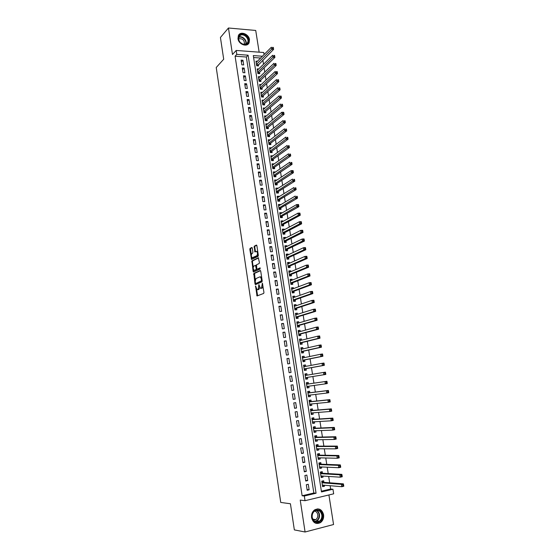 <?xml version="1.0" encoding="UTF-8"?>
<svg xmlns="http://www.w3.org/2000/svg" width="560" height="560" viewBox="0 0 560 560"><rect width="100%" height="100%" fill="white"/><g stroke="black" fill="none" stroke-linecap="round" stroke-linejoin="round"><path stroke-width="0.84" d="M255.563 285.992L257.005 295.967L263.697 293.419L263.942 292.439L262.395 283.185L261.499 288.113L260.386 288.274L258.888 284.592L258.132 289.492L257.047 289.653L255.563 285.992M237.979 38.689C238.602 44.443 247.142 47.551 249.088 42.784L249.487 39.655C248.864 33.915 240.282 30.779 238.35 35.637L237.979 38.689M311.584 517.727C313.117 522.97 316.078 524.601 320.453 522.627C322.903 520.751 323.946 518.105 323.582 514.689C322.007 509.397 319.004 507.801 314.587 509.901C312.228 511.784 311.227 514.388 311.584 517.727M252.28 248.108L251.811 247.485L250.047 248.409L249.823 249.396L251.531 259.476L258.097 256.319L258.335 255.325L256.879 245.693L256.396 245.063L254.219 246.211L254.891 251.909L256.669 251.412C257.705 252.931 257.754 254.366 256.816 255.731L252.126 257.789C251.111 256.291 251.062 254.87 251.972 253.519L252.665 253.162L252.889 252.175L252.28 248.108M235.095 56.21L302.134 495.768L313.838 493.003L246.351 57.015L235.095 56.21L236.789 54.376L236.194 50.449L263.746 52.521L264.068 54.572M321.377 491.218L330.659 489.027L332.955 489.237L333.676 493.815L305.039 500.696L300.23 500.094L305.081 532L294.343 529.893L290.423 503.755L280.742 502.446L216.23 67.501L223.699 59.227L220.43 37.464L228.452 28L232.484 54.502L236.194 50.449M305.039 500.696L304.325 496.013L316.071 493.234L248.094 55.195L236.789 54.376M302.134 495.768L304.325 496.013M253.799 273.441L254.996 283.969L255.472 284.627L261.954 281.869L262.199 280.889L260.729 271.159L260.239 270.501L253.799 273.441L254.548 273.385L255.171 280.049M253.113 271.383L251.916 260.897L258.314 257.754L259.42 262.535L259.182 263.522L256.557 264.775L256.732 268.485L257.215 269.136L260.085 267.876L260.127 269.017L253.589 272.027L253.113 271.383L253.862 271.327L253.652 269.906M259.147 52.178L255.724 30.457L228.452 28M305.081 532L333.564 524.524L328.909 494.963M257.425 61.243L255.969 61.145L256.697 65.793L258.531 65.912L258.321 64.561M258.678 68.992L257.18 68.894L257.908 73.556L259.749 73.668L259.539 72.31M259.938 76.762L258.398 76.671L259.133 81.347L260.974 81.445L260.757 80.087M261.205 84.553L259.616 84.469L260.351 89.159L262.199 89.25L261.982 87.885M262.479 92.372L260.841 92.295L261.583 96.999L263.424 97.083L263.207 95.711M263.76 100.212L262.073 100.142L262.815 104.867L264.656 104.937L264.439 103.558M265.041 108.08L263.305 108.017L264.047 112.756L265.895 112.812L265.678 111.433M266.336 115.969L264.544 115.913L265.286 120.666L267.134 120.722L266.917 119.336M268.163 127.26L268.38 128.653L266.532 128.604L265.783 123.837L267.631 123.886L266 125.223L281.82 112.266L283.717 112.329L283.003 112.483L283.136 113.302L283.899 113.33L283.766 112.504M268.891 131.88L267.239 133.133M268.877 131.831L267.029 131.789L267.778 136.57L269.633 136.605L269.409 135.212M270.144 139.888L268.485 141.071M270.13 139.797L268.282 139.762L269.031 144.564L270.886 144.585L270.662 143.185M271.404 147.924L269.731 149.03M271.383 147.784L269.535 147.763L270.284 152.579L272.139 152.593L271.922 151.186M272.671 155.988L270.984 157.017M272.643 155.799L270.788 155.792L271.544 160.622L273.399 160.622L273.182 159.215M273.945 164.08L272.237 165.025M273.903 163.842L272.048 163.849L272.811 168.693L274.666 168.679L274.442 167.272M275.219 172.193L273.497 173.061M275.17 171.913L273.315 171.927L274.078 176.785L275.933 176.764L275.709 175.35M276.493 180.334L274.757 181.125M276.444 180.005L274.582 180.026L275.352 184.905L277.207 184.877L276.983 183.456M277.774 188.503L277.718 188.125L276.024 189.21M277.718 188.125L275.856 188.16L276.626 193.053L278.488 193.011L278.264 191.583M279.062 196.693L278.999 196.273L277.291 197.323M278.999 196.273L277.137 196.315L277.907 201.222L279.769 201.173L279.545 199.745M280.357 204.918L280.28 204.449L278.572 205.464M280.28 204.449L278.418 204.498L279.188 209.426L281.05 209.363L280.826 207.928M281.652 213.164L281.568 212.646L279.846 213.633M281.568 212.646L279.706 212.709L280.476 217.651L282.345 217.581L282.114 216.139M282.947 221.438L282.856 220.871L281.134 221.823M282.856 220.871L280.994 220.948L281.771 225.904L283.633 225.82L283.409 224.378M284.249 229.74L284.151 229.124L282.422 230.048M284.151 229.124L282.289 229.215L283.066 234.185L284.935 234.087L284.704 232.638M285.558 238.07L285.453 237.405L283.71 238.294M285.453 237.405L283.584 237.503L284.368 242.494L286.237 242.389L286.006 240.933M286.874 246.428L286.755 245.714L285.005 246.568M286.755 245.714L284.886 245.819L285.67 250.824L287.546 250.712L287.315 249.249M288.19 254.814L288.064 254.044L286.307 254.863M288.064 254.044L286.195 254.17L286.986 259.189L288.855 259.063L288.624 257.6M289.506 263.228L289.38 262.409L287.609 263.193M289.38 262.409L287.511 262.542L288.295 267.575L290.171 267.435L289.94 265.972M290.836 271.663L290.696 270.795L288.918 271.551M290.696 270.795L288.82 270.942L289.618 275.996L291.487 275.842L291.256 274.372M292.159 280.133L292.019 279.216L290.234 279.93M292.019 279.216L290.143 279.37L290.934 284.438L292.81 284.277L292.579 282.8M293.496 288.631L293.342 287.658L291.55 288.337M293.342 287.658L291.466 287.826L292.264 292.908L294.14 292.74L293.909 291.256M294.833 297.157L294.672 296.128L292.873 296.779M294.672 296.128L292.796 296.31L293.594 301.413L295.477 301.231L295.239 299.74M296.177 305.704L296.009 304.633L294.196 305.242M296.009 304.633L294.133 304.822L294.931 309.939L296.814 309.743L296.576 308.252M297.521 314.286L297.346 313.159L295.526 313.733M297.346 313.159L295.47 313.362L296.275 318.5L298.151 318.29L297.92 316.792M298.872 322.896L298.69 321.72L296.863 322.259M298.69 321.72L296.807 321.93L297.619 327.082L299.495 326.865L299.264 325.36M300.23 331.534L300.041 330.302L298.2 330.806M300.041 330.302L298.158 330.526L298.963 335.699L300.846 335.468L300.615 333.963M301.595 340.2L301.392 338.919L299.544 339.381M301.392 338.919L299.509 339.15L300.321 344.344L302.204 344.099L301.966 342.587M302.96 348.901L302.75 347.557L300.888 347.991M302.75 347.557L300.86 347.809L301.679 353.01L303.562 352.758L303.324 351.239M304.325 357.623L304.108 356.23L302.246 356.622M304.108 356.23L302.225 356.489L303.037 361.711L304.927 361.445L304.689 359.926M305.704 366.38L305.473 364.931L303.597 365.288M305.473 364.931L303.59 365.204L304.409 370.447L306.299 370.167L306.054 368.641M307.083 375.165L306.845 373.66L304.962 373.982M306.845 373.66L304.955 373.947L305.781 379.204L307.671 378.91L307.426 377.377M308.812 386.19L309.05 387.688L307.146 387.947M308.462 383.957L308.217 382.417L306.327 382.718L307.153 387.996L309.05 387.688M310.198 395.038L310.429 396.494L308.525 396.718M309.841 392.749L309.603 391.209L307.706 391.517L308.539 396.809L310.429 396.494M311.598 403.921L311.815 405.335L309.897 405.517M311.227 401.576L310.982 400.029L309.092 400.351L309.925 405.657L311.815 405.335M312.991 412.832L313.208 414.197L311.283 414.344M312.613 410.424L312.375 408.877L310.478 409.206L311.311 414.54L313.208 414.197M314.398 421.778L314.608 423.094L312.669 423.199M314.013 419.307L313.768 417.753L311.871 418.096L312.711 423.444L314.608 423.094M315.805 430.745L316.008 432.019L314.062 432.089M315.413 428.225L315.168 426.657L313.271 427.021L314.111 432.383L316.008 432.019M317.219 439.747L317.415 440.979L315.455 441M316.813 437.164L316.568 435.596L314.671 435.967L315.511 441.357L317.415 440.979M318.64 448.784L318.822 449.96L316.862 449.953M318.22 446.138L317.975 444.57L316.078 444.948L316.925 450.352L318.822 449.96M320.061 457.849L320.236 458.983L318.262 458.927M319.634 455.147L319.389 453.565L317.485 453.964L318.339 459.382L320.236 458.983M321.489 466.949L321.657 468.027L319.676 467.936M321.055 464.177L320.803 462.595L318.906 463.008L319.753 468.447L321.657 468.027M322.924 476.07L323.085 477.106L321.09 476.973M322.476 473.242L322.231 471.653L320.327 472.08L321.181 477.54L323.085 477.106M306.32 484.715L307.174 490.259L309.12 489.804L308.266 484.274L306.32 484.715M304.906 475.503L305.753 481.026L307.699 480.592L306.852 475.076L304.906 475.503M303.499 466.326L304.339 471.828L306.285 471.401L305.438 465.906L303.499 466.326M302.092 457.177L302.932 462.665L304.878 462.252L304.031 456.771L302.092 457.177M300.692 448.063L301.532 453.53L303.471 453.131L302.631 447.671L300.692 448.063M299.292 438.977L300.132 444.423L302.071 444.038L301.238 438.599L299.292 438.977M297.906 429.926L298.739 435.351L300.678 434.98L299.845 429.555L297.906 429.926M296.52 420.903L297.346 426.307L299.285 425.95L298.459 420.546L296.52 420.903M295.134 411.908L295.967 417.298L297.899 416.948L297.073 411.565L295.134 411.908M293.762 402.948L294.588 408.317L296.52 407.981L295.694 402.619L293.762 402.948M292.39 394.016L293.209 399.371L295.148 399.049L294.322 393.701L292.39 394.016M291.018 385.112L291.844 390.453L293.776 390.138L292.95 384.811L291.018 385.112M289.66 376.243L290.472 381.563L292.404 381.262L291.592 375.956L289.66 376.243M288.302 367.402L289.114 372.701L291.046 372.421L290.227 367.129L288.302 367.402M286.944 358.596L287.756 363.874L289.688 363.601L288.876 358.33L286.944 358.596M285.6 349.811L286.405 355.075L288.337 354.816L287.525 349.559L285.6 349.811M284.256 341.061L285.061 346.311L286.986 346.059L286.181 340.823L284.256 341.061M282.912 332.339L283.717 337.568L285.642 337.33L284.837 332.108L282.912 332.339M281.575 323.645L282.38 328.86L284.305 328.636L283.5 323.428L281.575 323.645M280.245 314.986L281.043 320.18L282.968 319.963L282.17 314.776L280.245 314.986M278.922 306.348L279.72 311.528L281.638 311.325L280.84 306.159L278.922 306.348M277.599 297.745L278.39 302.904L280.308 302.715L279.517 297.563L277.599 297.745M276.283 289.17L277.074 294.308L278.992 294.133L278.201 288.995L276.283 289.17M274.967 280.616L275.758 285.747L277.669 285.579L276.885 280.462L274.967 280.616M273.658 272.097L274.442 277.207L276.36 277.053L275.576 271.95L273.658 272.097M272.356 263.606L273.14 268.702L275.051 268.555L274.267 263.473L272.356 263.606M271.054 255.143L271.838 260.218L273.749 260.092L272.965 255.024L271.054 255.143M269.759 246.708L270.536 251.769L272.447 251.65L271.67 246.596L269.759 246.708M268.471 238.301L269.241 243.341L271.152 243.236L270.375 238.203L268.471 238.301M267.183 229.922L267.953 234.948L269.857 234.85L269.087 229.831L267.183 229.922M265.895 221.571L266.665 226.576L268.569 226.492L267.799 221.494L265.895 221.571M264.621 213.248L265.384 218.239L267.288 218.162L266.525 213.178L264.621 213.248M263.347 204.946L264.11 209.923L266.014 209.86L265.244 204.89L263.347 204.946M262.073 196.679L262.836 201.635L264.733 201.586L263.977 196.63L262.073 196.679M260.806 188.433L261.569 193.375L263.466 193.333L262.703 188.398L260.806 188.433M259.546 180.215L260.302 185.143L262.199 185.115L261.443 180.194L259.546 180.215M258.286 172.025L259.042 176.939L260.939 176.918L260.183 172.018L258.286 172.025M257.033 163.863L257.782 168.763L259.679 168.749L258.93 163.863L257.033 163.863M255.78 155.729L256.536 160.608L258.426 160.608L257.677 155.736L255.78 155.729M254.541 147.623L255.283 152.481L257.18 152.495L256.431 147.637L254.541 147.623M253.295 139.538L254.037 144.382L255.934 144.403L255.185 139.566L253.295 139.538M252.056 131.481L252.798 136.311L254.688 136.346L253.946 131.516L252.056 131.481M250.824 123.445L251.566 128.261L253.449 128.303L252.714 123.494L250.824 123.445M249.592 115.444L250.334 120.239L252.217 120.295L251.482 115.5L249.592 115.444M248.367 107.464L249.102 112.245L250.992 112.308L250.25 107.534L248.367 107.464M247.149 99.505L247.877 104.279L249.76 104.349L249.032 99.589L247.149 99.505M245.931 91.581L246.659 96.334L248.542 96.418L247.807 91.672L245.931 91.581M244.713 83.678L245.441 88.417L247.324 88.508L246.596 83.776L244.713 83.678M243.502 75.796L244.23 80.521L246.106 80.626L245.385 75.908L243.502 75.796M242.298 67.942L243.019 72.653L244.902 72.765L244.174 68.068L242.298 67.942M243.691 64.932L242.97 60.249L241.094 60.116L241.815 64.813L243.691 64.932M330.659 489.027L330.134 485.716M329.672 482.79L328.671 476.441M328.216 473.578L327.208 467.201M326.767 464.394L325.752 457.989M325.318 455.245L324.303 448.805M323.876 446.124L322.854 439.656M322.441 437.038L321.412 430.542M321.013 427.98L319.977 421.456M319.585 418.957L318.549 412.398M318.164 409.962L317.121 403.375M316.743 401.002L315.7 394.38M315.336 392.063L314.286 385.42M313.929 383.159L312.872 376.502M312.522 374.262L311.472 367.654M311.115 365.372L310.079 358.834M309.715 356.51L308.693 350.042M308.315 347.676L307.307 341.285M306.922 338.87L305.928 332.549M305.536 330.099L304.549 323.848M304.157 321.356L303.184 315.175M302.778 312.641L301.812 306.537M301.406 303.954L300.454 297.92M300.041 295.302L299.096 289.331M298.676 286.678L297.745 280.777M297.318 278.075L296.394 272.244M295.96 269.507L295.05 263.746M294.616 260.967L293.713 255.276M293.265 252.462L292.376 246.827M291.928 243.978L291.046 238.413M290.591 235.522L289.723 230.027M289.261 227.094L288.4 221.662M287.931 218.694L287.084 213.332M286.608 210.322L285.768 205.023M285.292 201.978L284.459 196.749M283.976 193.662L283.157 188.496M282.667 185.374L281.855 180.271M281.358 177.114L280.56 172.074M280.056 168.882L279.272 163.905M278.761 160.671L277.984 155.757M277.466 152.495L276.703 147.637M276.178 144.34L275.422 139.545M274.897 136.213L274.148 131.481M273.616 128.114L272.874 123.445M272.335 120.036L271.607 115.43M271.068 111.986L270.347 107.443M269.794 103.964L269.087 99.477M268.534 95.97L267.834 91.546M267.274 87.997L266.581 83.629M266.021 80.052L265.335 75.747M264.768 72.135L264.096 67.886M263.515 64.239L262.857 60.053M260.624 58.037L253.61 57.533M323.904 482.342L323.659 480.746L321.748 481.187L322.609 486.661L324.513 486.22L324.359 485.233M262.409 56.238L253.302 55.58L321.489 491.953L332.955 489.237M313.838 493.003L316.071 493.234M246.351 57.015L248.094 55.195M324.513 486.22L322.511 486.045M309.12 489.804L307.076 489.608M307.699 480.592L305.662 480.431M306.285 471.401L304.262 471.289M304.878 462.252L302.862 462.182M303.471 453.131L301.462 453.103M302.071 444.038L300.076 444.052M300.678 434.98L298.69 435.036M299.285 425.95L297.311 426.048M297.899 416.948L295.932 417.088M296.52 407.981L294.56 408.163M295.148 399.049L293.195 399.273M293.776 390.138L291.837 390.404M291.592 375.956L289.667 376.278M290.227 367.129L288.316 367.493M288.876 358.33L286.972 358.736M287.525 349.559L285.628 350.007M286.181 340.823L284.291 341.306M284.837 332.108L282.961 332.633M283.5 323.428L281.631 323.995M282.17 314.776L280.308 315.378M280.84 306.159L278.992 306.796M279.517 297.563L277.676 298.242M278.201 288.995L276.367 289.716M276.885 280.462L275.058 281.211M275.576 271.95L273.756 272.741M274.267 263.473L272.461 264.299M272.965 255.024L271.166 255.885M271.67 246.596L269.878 247.499M270.375 238.203L268.597 239.134M269.087 229.831L267.316 230.804M267.799 221.494L266.042 222.502M266.525 213.178L264.768 214.221M265.244 204.89L263.501 205.968M263.977 196.63L262.241 197.743M262.703 188.398L260.981 189.546M261.443 180.194L259.721 181.377M260.183 172.018L258.475 173.229M258.93 163.863L257.222 165.116M257.677 155.736L255.983 157.024M256.431 147.637L254.744 148.953M255.185 139.566L253.505 140.917M253.946 131.516L252.28 132.902M252.714 123.494L251.048 124.915M251.482 115.5L249.83 116.949M250.25 107.534L248.605 109.011M249.032 99.589L247.394 101.101M247.807 91.672L246.183 93.219M246.596 83.776L244.972 85.358M245.385 75.908L243.768 77.518M244.174 68.068L242.571 69.706M242.97 60.249L241.374 61.922M258.02 289.674L257.593 289.716M259.714 287.35L258.888 289.429L258.349 289.646M261.373 288.302L260.953 288.337M263.046 286.531L261.709 288.274M256.515 289.03L257.649 295.799M260.547 270.648L254.548 273.385M261.905 278.964L261.366 279.006L260.386 276.941L259.805 276.885L255.927 278.593L255.185 281.687L255.934 284.431M256.368 283.269L261.38 280.889L261.366 279.006M262.185 280.798L256.445 283.262M261.688 277.529L260.561 276.822M253.253 267.232L252.441 261.821L251.692 261.87M258.636 257.915L252.672 260.848L252.441 261.821M257.845 269.087L260.218 268.044M253.869 266.056C252.945 267.4 253.008 268.828 254.044 270.34L255.997 269.696L256.235 268.723L255.528 265.37L253.869 266.056M254.947 270.354L254.52 270.389M257.005 269.101L255.269 270.333M256.305 265.335L255.472 265.342M253.862 271.327L254.037 271.824M253.008 257.803L252.616 257.824M258.209 254.478L257.579 255.682L253.365 257.775M257.796 251.769L256.767 251.405M256.732 245.245L254.975 246.169L254.744 247.163L255.507 251.706M251.783 257.411L252.14 259.273M252.14 247.66L250.803 248.367L250.572 249.347L251.37 254.653M322.448 485.639L323.162 485.128M322.357 485.065L341.81 486.703L341.425 484.323L343.385 483.861L323.547 482.314L321.972 481.131M342.769 484.953L342.923 485.905L343.707 485.716L343.553 484.764L341.425 484.323L322 482.783M343.707 485.716L343.77 486.241L341.81 486.703L342.923 485.905M343.385 483.861L343.553 484.764M322.42 514.836C323.932 522.732 313.047 525.567 312.039 517.468C310.576 509.495 321.447 506.821 322.42 514.836M312.207 517.335C313.439 521.528 315.812 522.83 319.319 521.241C321.272 519.743 322.105 517.629 321.811 514.899C320.551 510.671 318.157 509.39 314.622 511.063C312.725 512.561 311.92 514.654 312.207 517.335M314.587 511.084C316.288 511.469 317.345 512.673 317.751 514.696C317.982 516.824 317.331 518.476 315.798 519.645L313.418 520.212M315.756 523.292L320.075 522.522C322.511 520.66 323.547 518.035 323.183 514.647C322.441 511.154 320.579 509.229 317.59 508.865M246.659 44.149L243.019 44.387L240.191 42.504C237.832 39.312 237.867 36.743 240.296 34.79C245.182 31.745 251.804 41.51 246.659 44.149M240.366 35.322L238.994 36.82C238.266 38.696 238.693 40.579 240.268 42.469L242.886 44.205L246.253 43.988L247.59 42.539C249.634 38.843 243.873 33.068 240.366 35.322M238.644 38.843L238.707 38.801C242.767 38.346 244.65 40.222 244.363 44.443L244.349 44.457M247.919 44.247L248.78 43.057C251.328 38.472 244.188 31.297 239.827 34.097L238.637 35.105M321.027 476.567L321.797 476M320.929 475.944L340.284 477.19L339.906 474.817L341.866 474.369L322.119 473.221L320.509 472.038M341.243 475.433L341.397 476.385L342.181 476.203L342.027 475.251L339.906 474.817L320.572 473.669M342.181 476.203L342.244 476.742L340.284 477.19L341.397 476.385M341.866 474.369L342.027 475.251M319.613 467.523L320.432 466.9M319.508 466.858L338.765 467.712L338.387 465.346L340.347 464.912L320.698 464.163L319.053 462.98M339.717 465.948L339.871 466.893L340.655 466.725L340.501 465.773L338.387 465.346L319.151 464.59M340.655 466.725L340.725 467.271L338.765 467.712L339.871 466.893M340.347 464.912L340.501 465.773M318.199 458.514L319.067 457.828M318.087 457.8L337.253 458.262L336.875 455.903L338.828 455.49L319.284 455.14L317.646 453.992M338.205 456.498L338.359 457.443L339.136 457.275L338.989 456.33L336.875 455.903L317.737 455.546M339.136 457.275L339.206 457.842L337.253 458.262L338.359 457.443M338.828 455.49L338.989 456.33M316.792 449.533L317.716 448.784M316.673 448.777L335.741 448.847L335.37 446.502L337.323 446.096L317.87 446.138L316.239 445.025M336.693 447.083L336.847 448.021L337.624 447.86L337.477 446.922L335.37 446.502L316.323 446.523M337.624 447.86L337.701 448.441L335.741 448.847L336.847 448.021M337.323 446.096L337.477 446.922M315.392 440.587L316.365 439.768M315.266 439.782L334.243 439.467L333.865 437.129L335.818 436.737L316.463 437.171L314.839 436.093M335.188 437.696L335.335 438.634L336.119 438.48L335.972 437.542L333.865 437.129L314.916 437.542M336.119 438.48L336.196 439.075L334.243 439.467L335.335 438.634M335.818 436.737L335.972 437.542M313.999 431.662L315.014 430.78M313.866 430.822L332.745 430.122L332.367 427.791L334.32 427.413L315.063 428.239L313.446 427.189M333.69 428.351L333.837 429.282L334.621 429.128L334.467 428.197L332.367 427.791L313.516 428.582M334.621 429.128L334.698 429.744L332.745 430.122L333.837 429.282M334.32 427.413L334.467 428.197M312.606 422.772L313.67 421.813M312.473 421.883L331.254 420.805L330.876 418.481L332.829 418.117L313.663 419.328L312.06 418.313M332.192 419.034L332.339 419.965L333.123 419.818L332.976 418.887L330.876 418.481L312.116 419.657M333.123 419.818L333.2 420.441L331.254 420.805L332.339 419.965M332.829 418.117L332.976 418.887M311.213 413.917L312.333 412.881M311.22 412.972L329.763 411.523L329.392 409.206L331.345 408.863L312.27 410.452L310.674 409.472M330.701 409.745L330.855 410.676L331.632 410.536L331.485 409.605L329.392 409.206L310.723 410.76M331.632 410.536L331.716 411.173L329.763 411.523L330.855 410.676M331.345 408.863L331.485 409.605M309.834 405.083L311.003 403.977M309.68 404.11L328.286 402.276L327.915 399.966L329.861 399.637L310.884 401.611L309.288 400.659M329.217 400.498L329.364 401.422L330.148 401.289L330.001 400.365L327.915 399.966L309.33 401.898M330.148 401.289L330.232 401.94L328.286 402.276L329.364 401.422M329.861 399.637L330.001 400.365M308.455 396.284L309.666 395.101M308.294 395.269L326.809 393.057L326.438 390.761L328.384 390.439L309.498 392.791L307.916 391.874M327.74 391.279L327.887 392.196L328.664 392.07L328.517 391.146L326.438 390.761L307.951 393.057M328.664 392.07L328.755 392.735L326.809 393.057L327.887 392.196M328.384 390.439L328.517 391.146M307.083 387.513L308.35 386.253M306.915 386.456L325.332 383.873L324.968 381.584L326.914 381.276L308.119 384.006L306.544 383.117M326.263 382.095L326.41 383.012L327.194 382.886L327.047 381.969L324.968 381.584L308.119 384.006M327.194 382.886L327.278 383.565L325.332 383.873L326.41 383.012M326.914 381.276L327.047 381.969M305.858 378.749L307.09 377.433L325.815 374.423L323.869 374.724L323.505 372.442L305.193 375.48M305.032 374.416L306.579 375.214L305.186 375.424L306.579 375.214M307.09 377.433L323.869 374.724L325.724 373.73L325.577 372.82L324.8 372.939L324.94 373.849M324.8 372.939L323.505 372.442L325.444 372.148L325.577 372.82M325.724 373.73L325.815 374.423M304.493 370.041L305.718 368.697L324.352 365.316L322.406 365.603L322.042 363.328L303.828 366.73M303.667 365.715L305.186 366.478M304.171 368.914L322.406 365.603L324.254 364.616L324.114 363.699L323.33 363.818L323.477 364.728M323.33 363.818L322.042 363.328L323.988 363.048L324.114 363.699M324.254 364.616L324.352 365.316M303.135 361.354L304.353 359.996L322.889 356.244L320.95 356.517L320.586 354.249L302.463 358.015M302.309 357.049L303.758 357.742M302.799 360.192L320.95 356.517L322.798 355.523L322.651 354.62L321.874 354.725L322.021 355.635M321.874 354.725L320.586 354.249L322.532 353.983L322.651 354.62M322.798 355.523L322.889 356.244M301.777 352.702L302.988 351.316L321.44 347.2L319.501 347.459L319.137 345.198L301.098 349.321M300.958 348.404L302.33 349.041M301.441 351.491L319.501 347.459L321.342 346.465L321.195 345.562L320.418 345.667L320.565 346.57M320.418 345.667L319.137 345.198L321.076 344.946L321.195 345.562M321.342 346.465L321.44 347.2M300.286 344.113L301.63 342.664L319.991 338.191L318.052 338.436L317.695 336.182L299.768 340.655M299.607 339.794L300.909 340.375M300.083 342.825L318.052 338.436L319.893 337.442L319.746 336.539L318.976 336.637L319.116 337.54M318.976 336.637L317.695 336.182L319.634 335.944L319.746 336.539M319.893 337.442L319.991 338.191M299.082 335.482L300.279 334.047L318.549 329.21L316.61 329.441L316.253 327.194L298.389 332.031M298.263 331.212L299.495 331.737M298.732 334.187L316.61 329.441L318.451 328.447L318.304 327.551L317.527 327.642L317.674 328.538M317.527 327.642L316.253 327.194L318.192 326.97L318.304 327.551M318.451 328.447L318.549 329.21M297.598 326.956L298.935 325.458L317.114 320.257L315.175 320.481L314.818 318.241L297.045 323.435M296.926 322.658L298.081 323.127M297.381 325.577L315.175 320.481L317.009 319.487L316.869 318.591L316.092 318.682L316.232 319.571M316.092 318.682L314.818 318.241L316.757 318.024L316.869 318.591M317.009 319.487L317.114 320.257M296.261 318.416L297.591 316.897L315.679 311.339L313.747 311.549L313.39 309.316L295.701 314.86M295.589 314.132L296.674 314.552M296.037 317.002L313.747 311.549L315.574 310.555L315.434 309.666L314.657 309.743L314.804 310.639M314.657 309.743L313.39 309.316L315.322 309.113L315.434 309.666M315.574 310.555L315.679 311.339M294.924 309.911L296.247 308.357L314.251 302.449L312.319 302.645L311.962 300.426L294.364 306.313M294.259 305.634L295.274 306.005M294.7 308.448L312.319 302.645L314.146 301.651L314.006 300.769L313.229 300.839L313.369 301.728M313.229 300.839L311.962 300.426L313.894 300.237L314.006 300.769M314.146 301.651L314.251 302.449M293.671 301.406L294.917 299.852L312.83 293.594L310.898 293.776L310.548 291.564L293.027 297.794M292.929 297.164L293.881 297.493M293.363 299.922L310.898 293.776L312.718 292.782L312.578 291.9L311.808 291.97L311.948 292.859M311.808 291.97L310.548 291.564L312.473 291.389L312.578 291.9M312.718 292.782L312.83 293.594M291.606 288.722L292.488 289.009M292.439 292.894L293.587 291.375L311.416 284.767L309.484 284.935L309.127 282.73L291.697 289.31M292.033 291.424L309.484 284.935L311.304 283.941L311.157 283.059L310.387 283.129L310.527 284.011M310.387 283.129L309.127 282.73L311.059 282.569L311.157 283.059M311.304 283.941L311.416 284.767M290.29 280.308L291.102 280.553M291.151 284.417L292.257 282.926L310.002 275.975L308.07 276.129L307.72 273.931L290.374 280.847M290.703 282.961L308.07 276.129L309.89 275.135L309.743 274.253L308.973 274.316L309.113 275.198M308.973 274.316L307.72 273.931L309.645 273.777L309.743 274.253M309.89 275.135L310.002 275.975M288.974 271.922L289.723 272.132M289.863 275.975L290.934 274.505L308.595 267.204L306.663 267.351L306.313 265.16L289.051 272.412M289.387 274.519L306.663 267.351L308.476 266.357L308.336 265.482L307.566 265.538L307.706 266.413M307.566 265.538L306.313 265.16L308.245 265.02L308.336 265.482M308.476 266.357L308.595 267.204M287.665 263.557L288.344 263.739M288.582 267.554L289.618 266.112L307.188 258.468L305.263 258.601L304.913 256.417L287.735 264.005M288.064 266.105L305.263 258.601L307.069 257.607L306.929 256.732L306.159 256.788L306.299 257.663M306.159 256.788L304.913 256.417L306.838 256.291L306.929 256.732M307.069 257.607L307.188 258.468M286.363 255.227L286.972 255.374M287.301 259.168L288.309 257.74L305.788 249.76L303.87 249.879L303.52 247.709L286.426 255.633M286.755 257.719L303.87 249.879L305.669 248.892L305.529 248.017L304.759 248.066L304.899 248.934M304.759 248.066L303.52 247.709L305.445 247.59L305.529 248.017M305.669 248.892L305.788 249.76M285.061 246.925L285.607 247.044M286.027 250.803L287 249.403L304.395 241.087L302.477 241.192L302.127 239.022L285.117 247.282M285.446 249.368L304.276 240.198L304.136 239.33L303.366 239.372L303.506 240.24M303.366 239.372L302.127 239.022L304.052 238.917L304.136 239.33M304.276 240.198L304.395 241.087M283.766 238.644L284.249 238.735M284.753 242.466L285.691 241.087L303.009 232.435L301.084 232.533L300.741 230.37L283.815 238.959M284.137 241.038L302.883 231.539L302.743 230.678L301.98 230.713L302.113 231.581M301.98 230.713L300.741 230.37L302.666 230.279L302.743 230.678M302.883 231.539L303.009 232.435M282.471 230.391L282.891 230.461M283.486 234.164L284.396 232.806L301.623 223.818L299.705 223.902L299.362 221.753L282.513 230.664M282.842 232.736L301.497 222.908L301.364 222.047L300.594 222.082L300.727 222.943M300.594 222.082L299.362 221.753L301.28 221.669L301.364 222.047M301.497 222.908L301.623 223.818M281.183 222.166L281.54 222.215M282.212 225.883L283.094 224.546L300.244 215.229L298.326 215.306L297.983 213.157L281.218 222.39M281.54 224.455L300.118 214.312L299.978 213.451L299.208 213.479L299.348 214.34M299.208 213.479L297.983 213.157L299.901 213.087L299.978 213.451M300.118 214.312L300.244 215.229M280.952 217.63L281.806 216.314L298.872 206.668L296.954 206.731L296.611 204.596L279.93 214.151M280.252 216.209L297.976 205.758L298.739 205.737L298.606 204.883L297.836 204.904L297.976 205.758M297.836 204.904L296.611 204.596L298.529 204.533L298.606 204.883M298.739 205.737L298.872 206.668M279.685 209.405L280.518 208.11L297.5 198.142L295.582 198.191L295.246 196.056L278.642 205.933M278.964 207.984L296.604 197.211L297.367 197.197L297.234 196.343L296.464 196.357L296.604 197.211M296.464 196.357L297.234 196.343M297.367 197.197L297.5 198.142M278.432 201.208L279.237 199.927L296.135 189.637L294.217 189.672L293.881 187.551L277.361 197.75M277.683 199.794L295.232 188.692L296.002 188.678L295.862 187.831L295.099 187.845L295.232 188.692M295.099 187.845L295.862 187.831M296.002 188.678L296.135 189.637M277.172 193.039L277.956 191.779L294.777 181.167L292.859 181.188L292.523 179.074L276.08 189.588M276.402 191.625L293.874 180.208L294.637 180.194L294.504 179.347L293.734 179.361L293.874 180.208M293.734 179.361L294.504 179.347M294.637 180.194L294.777 181.167M274.806 181.44L291.165 170.625L293.083 170.611L292.383 170.898L292.516 171.745L293.279 171.738L293.146 170.898M275.919 184.898L276.682 183.652L293.419 172.718L291.508 172.732L291.165 170.625L292.383 170.898M275.128 183.484L292.516 171.745M293.279 171.738L293.419 172.718M274.673 176.778L275.408 175.553L292.068 164.304L290.157 164.304L289.821 162.204L273.539 173.341M273.854 175.364L291.165 163.31L291.928 163.31L291.795 162.47L291.025 162.47L291.165 163.31M291.025 162.47L291.795 162.47M291.928 163.31L292.068 164.304M273.427 168.686L274.141 167.482L290.717 155.911L288.813 155.904L288.477 153.811L272.272 165.256M272.587 167.279L289.814 154.91L290.577 154.91L290.444 154.07L289.681 154.07L289.814 154.91M289.681 154.07L290.444 154.07M290.577 154.91L290.717 155.911M272.181 160.622L272.881 159.432L289.38 147.553L287.469 147.532L287.133 145.446L271.012 157.199M271.327 159.215L288.47 146.531L289.233 146.538L289.1 145.705L288.337 145.698L288.47 146.531M288.337 145.698L289.1 145.705M289.233 146.538L289.38 147.553M270.942 152.586L271.621 151.41L288.036 139.223L286.132 139.188L285.796 137.109L269.752 149.17M270.067 151.172L287.133 138.18L287.896 138.194L287.763 137.361L286.993 137.347L287.133 138.18M286.993 137.347L287.763 137.361M287.896 138.194L288.036 139.223M269.71 144.571L270.368 143.416L286.706 130.914L284.802 130.872L284.466 128.8L268.499 141.162M268.814 143.164L285.796 129.864L286.559 129.878L286.426 129.052L285.663 129.031L285.796 129.864M285.663 129.031L286.426 129.052M286.559 129.878L286.706 130.914M268.478 136.584L269.115 135.443L285.376 122.64L283.472 122.584L283.143 120.519L267.246 133.182M267.561 135.177L284.466 121.569L285.229 121.59L285.096 120.764L284.333 120.743L284.466 121.569M284.333 120.743L285.096 120.764M285.229 121.59L285.376 122.64M267.246 128.625L267.869 127.498L284.053 114.387L282.149 114.324L281.82 112.266L283.003 112.483M266.315 127.218L283.136 113.302M283.899 113.33L284.053 114.387M266.021 120.687L266.623 119.581L282.73 106.169L280.826 106.092L280.497 104.041L264.761 117.299M265.069 119.28L281.82 105.07L282.576 105.098L282.443 104.279L281.687 104.244L281.82 105.07M281.687 104.244L282.443 104.279M282.576 105.098L282.73 106.169M264.796 112.777L265.384 111.685L281.414 97.972L279.517 97.888L279.188 95.837L263.522 109.396M263.83 111.37L280.497 96.859L281.26 96.894L281.127 96.075L280.371 96.04L280.497 96.859M280.371 96.04L281.127 96.075M281.26 96.894L281.414 97.972M263.578 104.895L264.152 103.817L280.105 89.803L278.201 89.712L277.879 87.668L262.29 101.521M262.598 103.488L279.188 88.676L279.944 88.711L279.818 87.899L279.055 87.857L279.188 88.676M279.055 87.857L279.818 87.899M279.944 88.711L280.105 89.803M262.367 97.034L262.92 95.97L278.796 81.662L276.899 81.557L276.57 79.527L261.058 93.667M261.366 95.627L277.879 80.521L278.635 80.563L278.509 79.751L277.746 79.702L277.879 80.521M277.746 79.702L278.509 79.751M278.635 80.563L278.796 81.662M261.149 89.201L261.695 88.151L277.494 73.549L275.597 73.43L275.268 71.407L259.833 85.834M260.141 87.794L276.577 72.387L277.333 72.436L277.2 71.624L276.444 71.575L276.577 72.387M276.444 71.575L277.2 71.624M277.333 72.436L277.494 73.549M259.945 81.389L260.47 80.353L276.192 65.464L274.302 65.338L273.973 63.315L258.608 78.029M258.916 79.982L275.275 64.288L276.031 64.337L275.905 63.532L275.142 63.476L275.275 64.288M275.142 63.476L275.905 63.532M276.031 64.337L276.192 65.464M258.734 73.605L259.252 72.583L274.897 57.4L273.007 57.267L272.685 55.251L257.39 70.252M257.698 72.198L273.98 56.21L274.736 56.266L274.603 55.461L273.847 55.405L273.98 56.21M273.847 55.405L274.603 55.461M274.736 56.266L274.897 57.4M257.537 65.849L273.609 49.364L271.719 49.217L271.397 47.215L256.179 62.496M256.48 64.435L272.685 48.16L273.441 48.223L273.315 47.418L272.559 47.362L272.685 48.16M272.559 47.362L273.315 47.418M273.441 48.223L273.609 49.364M255.92 286.622L255.402 286.664M262.64 283.808L262.101 283.857M259.252 285.229L258.72 285.271M258.888 289.429L258.132 289.492M259.42 286.356L258.888 286.398M262.262 288.05L261.499 288.113M262.808 284.942L262.269 284.991M257.446 295.239L256.697 295.309M255.752 283.906L254.996 283.969M254.317 274.351L253.568 274.414M262.143 280.826L261.38 280.889M262.087 280.154L261.548 280.203M252.672 260.848L251.916 260.897M257.971 269.08L257.215 269.136M256.753 269.64L255.997 269.696M256.774 268.681L256.235 268.723M256.354 265.958L255.822 265.993M257.579 255.682L256.816 255.731M255.36 251.251L254.604 251.293M254.744 247.163L253.988 247.205M254.975 246.169L254.219 246.211M251.993 258.811L251.237 258.86M250.572 249.347L249.823 249.396M250.803 248.367L250.047 248.409M323.547 482.314L321.986 482.671M323.365 482.237L321.965 482.559M316.526 510.279C318.122 511.084 319.109 512.505 319.48 514.549C319.774 517.258 318.941 519.365 316.988 520.856L315.084 521.584M314.699 521.374C317.835 520.632 319.305 518.357 319.109 514.556C318.731 512.505 317.73 511.112 316.099 510.37M238.854 37.163C242.277 35.322 247.52 40.509 245.945 44.142M245.623 44.268C247.184 40.74 242.067 35.686 238.749 37.506M322.119 473.221L320.558 473.571M321.944 473.151L320.544 473.459M320.698 464.163L319.137 464.506M320.523 464.093L319.123 464.394M319.284 455.14L317.723 455.462M319.102 455.07L317.709 455.364M317.87 446.138L316.309 446.46M317.695 446.075L316.295 446.362M316.463 437.171L314.909 437.479M316.288 437.115L314.895 437.388M315.063 428.239L313.502 428.533M314.888 428.183L313.488 428.442M313.663 419.328L312.109 419.615M313.488 419.279L312.095 419.531L313.523 419.3M312.27 410.452L310.716 410.732M312.095 410.403L310.702 410.648M310.065 404.068L309.687 404.138M310.884 401.611L309.33 401.877M310.709 401.562L309.316 401.8L310.737 401.576M309.197 395.157L308.301 395.304M309.498 392.791L307.944 393.05M309.33 392.749L307.937 392.98L309.344 392.756M308.315 386.288L306.922 386.505M307.951 383.964L306.558 384.188L307.965 383.971M306.936 377.524L305.55 377.734M305.571 368.788L304.178 368.998M305.718 368.697L304.171 368.928M304.206 360.087L302.813 360.283M304.353 359.996L302.806 360.213M302.897 357.924L302.456 357.98M302.841 351.414L301.455 351.596M302.988 351.316L301.441 351.526M301.49 342.769L300.104 342.944M301.63 342.664L300.09 342.867M300.132 334.152L298.753 334.32M300.279 334.047L298.739 334.236M298.788 325.563L297.402 325.724M298.935 325.458L297.388 325.633M297.444 317.002L296.058 317.156M297.591 316.897L296.044 317.065M296.107 308.469L294.721 308.616M296.247 308.357L294.707 308.518M294.77 299.971L293.391 300.104M294.917 299.852L293.377 300.006M293.44 291.494L292.061 291.62M293.587 291.375L292.047 291.515M292.117 283.045L290.738 283.164M292.257 282.926L290.724 283.059M290.794 274.624L289.415 274.736M290.934 274.505L289.401 274.624M289.478 266.238L288.099 266.336M289.618 266.112L288.085 266.224M288.169 257.873L286.79 257.964M288.309 257.74L286.769 257.845M286.86 249.536L285.481 249.62M287 249.403L285.467 249.494M285.558 241.22L284.179 241.297M285.691 241.087L284.165 241.171M284.256 232.939L282.884 233.009M284.396 232.806L282.863 232.883M282.961 224.686L281.589 224.742M283.094 224.546L281.568 224.609M281.666 216.454L280.301 216.51M281.806 216.314L280.28 216.37M280.385 208.25L279.013 208.299M280.518 208.11L278.992 208.159M279.097 200.074L277.732 200.116M279.237 199.927L277.711 199.969M277.823 191.926L276.451 191.954M277.956 191.779L276.43 191.807M276.549 183.806L275.177 183.827M276.682 183.652L275.156 183.673M275.275 175.707L273.91 175.721M275.408 175.553L273.889 175.567M274.008 167.636L272.643 167.643M274.141 167.482L272.622 167.489M272.748 159.593L271.383 159.586M272.881 159.432L271.362 159.432M271.488 151.571L270.13 151.564M271.621 151.41L270.102 151.396M270.235 143.577L268.877 143.563M270.368 143.416L268.849 143.395M268.989 135.611L267.624 135.583M269.115 135.443L267.596 135.415M267.743 127.666L266.378 127.638M267.869 127.498L266.35 127.463M266.497 119.749L265.139 119.714M266.623 119.581L265.111 119.532M265.258 111.86L263.9 111.811M265.384 111.685L263.872 111.629M264.026 103.992L262.668 103.936M264.152 103.817L262.64 103.754M262.794 96.152L261.436 96.089M262.92 95.97L261.408 95.9M261.569 88.333L260.211 88.263M261.695 88.151L260.183 88.074M260.344 80.542L258.993 80.465M260.47 80.353L258.958 80.269M259.126 72.772L257.775 72.688M259.252 72.583L257.74 72.492M257.915 65.03L256.557 64.939M258.034 64.841L256.529 64.743M261.149 276.885L260.386 276.941M256.284 265.314L255.528 265.37M257.432 251.363L256.669 251.412M323.442 482.279L321.979 482.622M315.798 519.645L312.76 519.148M319.319 521.241L316.988 520.856L315.021 521.556M317.023 522.004L315.434 521.738M246.246 43.995L247.59 42.539M322.007 473.193L320.551 473.515M320.586 464.135L319.13 464.45M319.158 455.105L317.716 455.406M317.744 446.11L316.302 446.397M316.33 437.143L314.895 437.423M314.923 428.204L313.495 428.477M312.123 410.424L310.709 410.676"/></g></svg>
